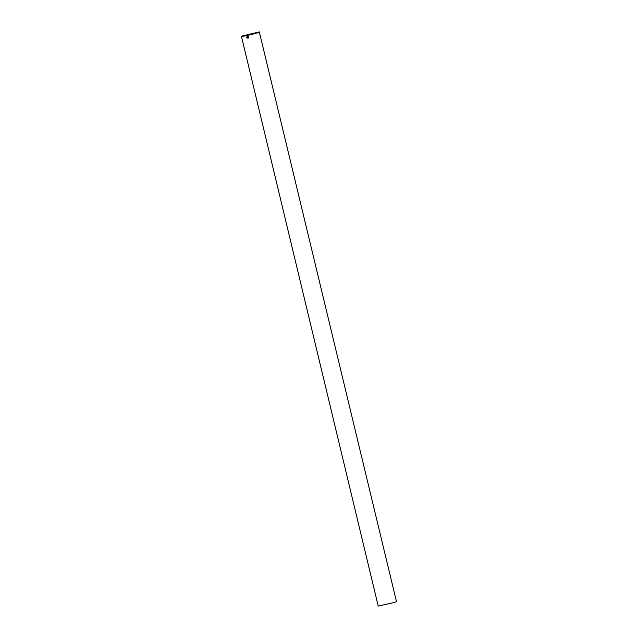 <?xml version="1.0" encoding="UTF-8"?>
<svg xmlns="http://www.w3.org/2000/svg" width="638" height="638" viewBox="0 0 638 638"><rect width="100%" height="100%" fill="white"/><g stroke="black" fill="none" stroke-linecap="round" stroke-linejoin="round"><path stroke-width="0.96" d="M259.267 31.9L241.778 36.119L259.267 31.9M259.722 32.179L251.205 34.596L241.555 36.605L241.778 36.119M242.903 35.895L258.246 32.187L242.903 35.895M255.982 32.929L245.207 35.513M241.499 36.589L378.222 606.076L394.045 602.511L396.501 601.69L259.315 31.908M248.278 38.065L247.297 37.163L247.616 36.055M248.645 36.932L247.959 38.24L246.611 37.395L247.249 36.103L248.645 36.932"/></g></svg>

